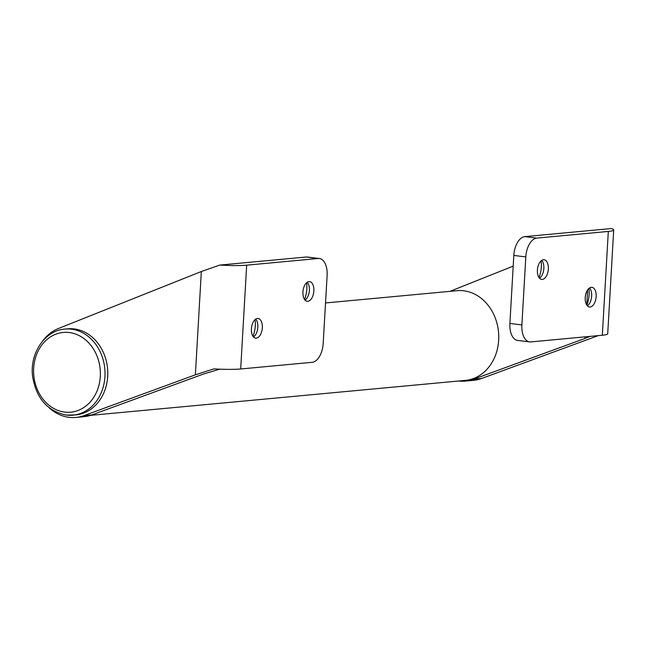 <?xml version="1.0" encoding="UTF-8"?>
<svg xmlns="http://www.w3.org/2000/svg" width="646" height="646" viewBox="0 0 646 646"><rect width="100%" height="100%" fill="white"/><g stroke="black" fill="none" stroke-linecap="round" stroke-linejoin="round"><path stroke-width="0.97" d="M325.519 302.958L456.997 290.692A45.042 37.5 84.7 0 1 497.8 326.933A45.042 37.5 84.7 0 1 473.76 378.411A45.042 37.5 84.7 0 1 465.362 380.381L90.561 415.354M256.292 338.149A9.908 5.402 -83 0 1 255.655 338.141A9.908 5.402 -83 0 1 251.439 328.225A9.908 5.402 -83 0 1 257.431 318.462A9.908 5.402 -83 0 1 258.077 318.47A9.908 5.402 -83 0 1 262.284 328.378A9.908 5.402 -83 0 1 256.292 338.149M307.827 301.294A9.908 5.402 -83 0 1 307.189 301.286A9.908 5.402 -83 0 1 302.974 291.378A9.908 5.402 -83 0 1 308.966 281.608A9.908 5.402 -83 0 1 309.612 281.616A9.908 5.402 -83 0 1 313.819 291.524A9.908 5.402 -83 0 1 307.827 301.294M219.721 369.165L203.329 374.082L91.966 414.877A45.761 38.106 84.7 0 1 83.915 416.694L75.97 417.437A45.761 38.106 84.7 0 1 48.805 407.473M319.374 258.513A18.015 9.819 97 0 0 318.203 258.497L306.204 257.019A18.015 9.819 -83 0 1 307.375 257.035L319.374 258.513A18.015 9.819 97 0 1 327.11 275.462L323.186 343.478A18.015 9.819 97 0 1 312.22 362.301L240.683 368.979A32.429 3.222 -176.7 0 1 213.818 368.89L195.375 374.817L84.012 415.612A45.761 38.106 84.7 0 1 75.97 417.437M42.612 341.128A45.761 38.106 84.7 0 1 58.552 328.459L201.334 271.522L219.801 265.078A32.429 3.222 3.3 0 0 246.667 265.167L240.683 368.979M306.204 257.019L219.801 265.078M255.057 319.608A18.92 10.304 -83 0 1 253.006 336.3M306.592 282.754A18.92 10.304 -83 0 1 304.541 299.453M318.203 258.497L246.667 265.167M307.246 282.245A9.908 5.402 -83 0 1 308.303 283.852A9.908 5.402 -83 0 1 306.462 298.799A9.908 5.402 -83 0 1 305.049 300.099M255.711 319.1A9.908 5.402 -83 0 1 256.769 320.699A9.908 5.402 -83 0 1 254.928 335.654A9.908 5.402 -83 0 1 253.515 336.954M591.26 287.317A9.908 5.402 97 0 0 585.268 297.079A9.908 5.402 97 0 0 589.475 306.995A9.908 5.402 97 0 0 590.121 307.003A9.908 5.402 97 0 0 596.113 297.233A9.908 5.402 97 0 0 591.898 287.325A9.908 5.402 97 0 0 591.26 287.317M543.439 259.732A9.908 5.402 97 0 0 537.448 269.503A9.908 5.402 97 0 0 541.663 279.411A9.908 5.402 97 0 0 542.301 279.419A9.908 5.402 97 0 0 548.293 269.648A9.908 5.402 97 0 0 544.077 259.74A9.908 5.402 97 0 0 543.439 259.732M449.979 291.346L513.199 266.128M584.937 336.857L584.84 338.48L473.478 379.283A45.761 38.106 84.7 0 1 465.435 381.1A45.761 38.106 84.7 0 1 458.66 381.011M598.293 335.613L481.432 378.54A45.761 38.106 84.7 0 1 473.381 380.357L465.435 381.1M525.812 256.922L521.887 324.938L509.896 323.46L513.82 255.445L525.812 256.922A18.015 9.819 -83 0 1 536.778 238.099L524.786 236.622L611.189 228.563A32.429 3.222 -176.7 0 1 613.7 229.968A32.429 3.222 -176.7 0 1 608.314 231.43L602.33 335.234A32.429 3.222 3.3 0 0 607.716 333.78L613.7 229.968M584.84 338.48L590 336.388M521.887 324.938A18.015 9.819 -83 0 0 529.623 341.895A18.015 9.819 -83 0 0 530.794 341.912L602.33 335.234M586.826 305.154A18.92 10.304 97 0 0 588.886 288.463M539.006 277.578A18.92 10.304 97 0 0 541.065 260.879M524.786 236.622A18.015 9.819 97 0 0 513.82 255.445M509.896 323.46A18.015 9.819 97 0 0 517.632 340.418L529.623 341.895M536.778 238.099L608.314 231.43M539.523 278.224A9.908 5.402 97 0 0 540.936 276.924A9.908 5.402 97 0 0 542.777 261.977A9.908 5.402 97 0 0 541.719 260.37M587.343 305.808A9.908 5.402 97 0 0 588.748 304.508A9.908 5.402 97 0 0 590.589 289.553A9.908 5.402 97 0 0 589.54 287.954M64.947 329.072C44.832 330.389 29.49 353.459 32.615 376.489C36.241 398.307 47.457 411.171 66.255 415.079L75.735 414.926A43.242 36.006 -95.3 0 0 107.785 372.419A43.242 36.006 -95.3 0 0 74.193 328.919A43.242 36.006 -95.3 0 0 67.701 328.822L64.947 329.072A43.242 36.006 84.7 0 1 71.44 329.177A43.242 36.006 84.7 0 1 105.023 372.677A43.242 36.006 84.7 0 1 72.982 415.184A43.242 36.006 84.7 0 1 66.49 415.087M195.375 374.817L201.334 271.522M91.966 414.877L84.012 415.612M587.642 289.901L586.77 305.065M473.478 379.283L481.432 378.54M69.284 332.545A40.036 33.334 -95.3 0 0 33.665 368.212A40.036 33.334 -95.3 0 0 64.697 412.091A40.036 33.334 -95.3 0 0 100.308 376.416A40.036 33.334 -95.3 0 0 69.284 332.545"/></g></svg>
